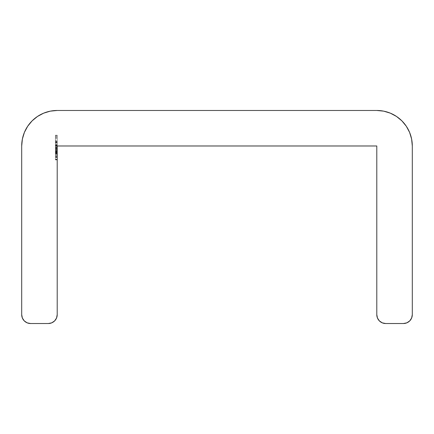 <?xml version="1.0" encoding="UTF-8"?>
<svg xmlns="http://www.w3.org/2000/svg" width="434" height="434" viewBox="0 0 434 434"><rect width="100%" height="100%" fill="white"/><g stroke="black" fill="none" stroke-linecap="round" stroke-linejoin="round"><path stroke-width="0.33" stroke-dasharray="2.17 1.63" d="M57.207 145.981L57.207 314.65L57.207 145.981L57.207 159.598L57.207 145.981L57.207 159.598L57.207 145.981L57.207 159.3L57.207 145.981L57.207 159.3L57.207 145.981L57.207 159.3L57.207 145.981L57.207 157.493L57.207 145.981L57.207 157.493L57.207 145.981L57.207 157.493L57.207 145.981L57.207 157.493L57.207 145.981L57.207 149.057L57.207 145.981L376.793 145.981L57.207 145.981L57.207 135.809L57.207 159.3L55.433 159.3L55.433 135.809L57.207 135.809L57.207 145.981L57.207 135.809L55.433 135.809L57.207 135.809L55.433 135.809L55.433 138.218L57.207 138.218L55.433 138.218L57.207 138.218L55.433 138.218L55.433 145.444L57.207 145.444L55.433 145.444L57.207 145.444L55.433 145.444L55.433 147.853L57.207 147.853L57.207 159.598L57.207 153.88L57.207 157.493L55.433 157.493L55.433 153.88L57.207 153.88L55.433 153.88L55.433 154.862L57.207 154.862L55.433 154.862L55.433 159.598L57.207 159.598L55.433 159.598L55.433 150.761L57.207 150.761L55.433 150.761L55.433 145.032L57.207 145.032L57.207 141.831L57.207 145.032L55.433 145.032L55.433 141.831L57.207 141.831L55.433 141.831L55.433 145.211L57.207 145.211L55.433 145.211L55.433 151.168L57.207 151.168L57.207 145.547L55.433 145.547L55.433 149.057L55.433 143.942L55.433 149.057L57.207 149.057L55.433 149.057L57.207 149.057L57.207 145.981L57.207 149.057L55.433 149.057L55.433 143.942L55.433 145.547L57.207 145.547L57.207 143.942L55.433 143.942L57.207 143.942L57.207 159.3L57.207 147.853L55.433 147.853L57.207 147.853L55.433 147.853L55.433 159.3L57.207 159.3L55.433 159.3L57.207 159.3L55.433 159.3L55.433 135.207L57.207 135.207L57.207 145.981L57.207 135.207L55.433 135.207L57.207 135.207L55.433 135.207L55.433 159.3L57.207 159.3L57.207 135.207L57.207 145.981L57.207 135.207L55.433 135.207L55.433 159.3L57.207 159.3L55.433 159.3L55.433 135.207L57.207 135.207L55.433 135.207L55.433 159.3L57.207 159.3L57.207 145.981L57.207 159.598L57.207 156.327L57.207 159.3L55.433 159.3L57.207 159.3L55.433 159.3L55.433 156.327L57.207 156.327L55.433 156.327L55.433 159.598L55.433 141.831L55.433 151.168L57.207 151.168L55.433 151.168L55.433 157.493L57.207 157.493L57.207 151.168L55.433 151.168L55.433 159.598L57.207 159.598L55.433 159.598L55.433 150.669L57.207 150.669L55.433 150.669L55.433 141.831L57.207 141.831L57.207 150.755L55.433 150.755L55.433 159.598L55.433 135.207L57.207 135.207L57.207 145.455L57.207 141.831L55.433 141.831L55.433 145.455L57.207 145.455L55.433 145.455L55.433 135.207L55.433 157.493L55.433 143.942L55.433 150.755L55.433 143.942L57.207 143.942L57.207 145.981L57.207 143.942L55.433 143.942L55.433 157.493L55.433 150.755L57.207 150.755L57.207 157.493L55.433 157.493L57.207 157.493L57.207 150.69L55.433 150.69L57.207 150.69L57.207 141.831L57.207 159.3L55.433 159.3L55.433 142.135L57.207 142.135L57.207 145.981L57.207 141.831L57.207 145.119L57.207 142.135L55.433 142.135L57.207 142.135L55.433 142.135L55.433 145.119L57.207 145.119L55.433 145.119L55.433 142.705L57.207 142.705L55.433 142.705L55.433 141.831L57.207 141.831L55.433 141.831L55.433 145.976L57.207 145.976L55.433 145.976L55.433 141.831L57.207 141.831L57.207 145.976L57.207 141.831L55.433 141.831L55.433 150.001L57.207 150.001L57.207 145.981L57.207 149.99L55.433 150.001L55.433 159.3L57.207 159.3L57.207 150.001L57.207 159.3L55.433 159.3L57.207 159.3L55.433 159.3L55.433 149.99L57.207 149.99L55.433 149.99L55.433 143.942L57.207 143.942L57.207 145.981L57.207 143.942L55.433 143.942L55.433 152.622L57.207 152.622L57.207 145.981L57.207 159.3L57.207 152.622L55.433 152.622L55.433 159.3L57.207 159.3L55.433 159.3L57.207 159.3L55.433 159.3L55.433 150.571L57.207 150.571L55.433 150.571L55.433 143.942L57.207 143.942L57.207 145.981L57.207 143.942L55.433 143.942L55.433 152.074L57.207 152.074L57.207 141.831L57.207 145.981L57.207 142.135L55.433 142.135L55.433 159.3L57.207 159.3L57.207 152.074L55.433 152.074L55.433 159.3L57.207 159.3L55.433 159.3L55.433 141.831L55.433 145.976L55.433 141.831L55.433 145.119L55.433 142.135L57.207 142.135L55.433 142.135L55.433 159.3L57.207 159.3L57.207 145.981L57.207 159.598L57.207 156.327L57.207 159.3L55.433 159.3L57.207 159.3L55.433 159.3L55.433 156.327L57.207 156.327L55.433 156.327L55.433 159.598L57.207 159.598L55.433 159.598L55.433 150.669L57.207 150.669L55.433 150.669L55.433 141.831L57.207 141.831L57.207 150.755L55.433 150.755L55.433 159.598L55.433 142.135L57.207 142.135L57.207 145.309L57.207 141.831L55.433 141.831L55.433 145.309L57.207 145.309L55.433 145.309L55.433 141.831L55.433 157.493L55.433 143.942L55.433 150.755L55.433 143.942L57.207 143.942L57.207 145.981L57.207 143.942L55.433 143.942L55.433 157.493L55.433 150.755L57.207 150.755L57.207 157.493L55.433 157.493L57.207 157.493L57.207 150.69L55.433 150.69L57.207 150.69L57.207 141.831L57.207 159.3L55.433 159.3L55.433 142.135L57.207 142.135L57.207 145.981L57.207 141.831L57.207 145.227L57.207 142.135L55.433 142.135L57.207 142.135L55.433 142.135L55.433 145.227L57.207 145.227L55.433 145.227L55.433 141.831L57.207 141.831L55.433 141.831L55.433 150.533L57.207 150.533L57.207 145.981L57.207 159.3L57.207 150.533L55.433 150.533L55.433 159.3L57.207 159.3L55.433 159.3L57.207 159.3L55.433 159.3L55.433 151.222L57.207 151.222L55.433 151.222L55.433 147.316L57.207 147.316L55.433 147.316L55.433 143.942L57.207 143.942L57.207 145.981L57.207 143.942L55.433 143.942L55.433 148.488L57.207 148.488L57.207 141.831L57.207 159.3L57.207 148.488L55.433 148.488L55.433 153.093L57.207 153.093L55.433 153.093L55.433 159.3L57.207 159.3L55.433 159.3L57.207 159.3L55.433 159.3L55.433 141.831L55.433 159.3L55.433 142.135L57.207 142.135L57.207 145.981L57.207 141.831L57.207 145.227L57.207 142.135L55.433 142.135L57.207 142.135L55.433 142.135L55.433 145.227L57.207 145.227L55.433 145.227L55.433 141.831L57.207 141.831L55.433 141.831L55.433 150.533L57.207 150.533L57.207 145.981L57.207 159.3L57.207 150.533L55.433 150.533L55.433 159.3L57.207 159.3L55.433 159.3L57.207 159.3L55.433 159.3L55.433 151.222L57.207 151.222L55.433 151.222L55.433 147.316L57.207 147.316L55.433 147.316L55.433 143.942L57.207 143.942L57.207 145.981L57.207 143.942L55.433 143.942L55.433 148.488L57.207 148.488L57.207 135.207L57.207 145.981L57.207 141.3L55.433 141.3L55.433 146.215L57.207 145.981L55.433 146.215L55.433 152.459L57.207 152.459L57.207 146.215L57.207 159.902L57.207 152.459L55.433 152.459L55.433 157.32L57.207 157.32L55.433 157.32L55.433 159.902L57.207 159.902L55.433 159.902L55.433 152.649L57.207 152.649L55.433 152.649L55.433 146.215L57.207 146.215L55.433 146.215L55.433 141.234L57.207 141.234L57.207 145.981L57.207 137.616L57.207 145.146L57.207 140.8L57.207 141.218L55.433 141.218L55.433 159.3L57.207 159.3L57.207 148.488L55.433 148.488L55.433 153.093L57.207 153.093L55.433 153.093L55.433 159.3L57.207 159.3L55.433 159.3L55.433 141.3L57.207 141.3L57.207 135.207L57.207 141.234L55.433 141.234L55.433 135.207L57.207 135.207L55.433 135.207L55.433 145.146L55.433 137.616L55.433 141.218L55.433 137.616L57.207 137.616L55.433 137.616L55.433 145.146L55.433 141.218L57.207 141.218L57.207 145.146L55.433 145.146L57.207 145.146L57.207 141.267L55.433 141.267L57.207 141.267L57.207 152.497L55.433 152.497L55.433 159.902L55.433 145.357L55.433 155.567L55.433 147.555L55.433 152.497L55.433 147.555L57.207 147.555L55.433 147.555L55.433 157.493L55.433 152.497L57.207 152.497L57.207 157.493L55.433 157.493L57.207 157.493L57.207 152.719L55.433 152.719L57.207 152.719L57.207 147.555L57.207 159.902L55.433 159.902L55.433 147.565L57.207 147.565L55.433 147.565L55.433 135.207L57.207 135.207L57.207 145.981L57.207 135.207L55.433 135.207L55.433 147.565L57.207 147.565L57.207 137.616L55.433 137.616L55.433 159.902L57.207 159.902L57.207 147.565L55.433 147.565L55.433 159.902L55.433 135.207L55.433 157.493L55.433 137.616L55.433 147.555L57.207 147.555L57.207 145.981L57.207 147.555L55.433 147.555L55.433 137.616L57.207 137.616L57.207 145.981L57.207 135.809L57.207 145.981L57.207 135.809L55.433 135.809L57.207 135.809L55.433 135.809L55.433 138.218L57.207 138.218L55.433 138.218L57.207 138.218L55.433 138.218L55.433 144.397L57.207 144.397L55.433 144.397L55.433 143.942L57.207 143.942L55.433 143.942L55.433 151.623L57.207 151.623L57.207 157.493L57.207 145.981L57.207 153.457L55.433 153.457L55.433 147.555L57.207 147.555L55.433 147.555L55.433 157.493L55.433 153.457L57.207 153.457L57.207 157.493L55.433 157.493L57.207 157.493L57.207 146.35L57.207 159.902L57.207 151.623L55.433 151.623L55.433 159.902L57.207 159.902L55.433 159.902L55.433 153.273L57.207 153.273L55.433 153.273L57.207 153.273L55.433 153.273L55.433 157.493L57.207 157.493L55.433 157.493L55.433 151.537L57.207 151.537L55.433 151.537L55.433 146.35L57.207 146.35L55.433 146.35L55.433 147.555L57.207 147.555L55.433 147.555L55.433 135.809L57.207 135.809L57.207 145.981L57.207 135.207L57.207 145.981L57.207 135.207L57.207 141.229L57.207 137.616L55.433 137.616L55.433 141.229L57.207 141.229L55.433 141.229L57.207 141.229L55.433 141.229L55.433 135.207L57.207 135.207L55.433 135.207L55.433 141.31L57.207 141.31L55.433 141.31L55.433 146.144L55.433 135.809L55.433 159.902L55.433 146.16L57.207 146.144L57.207 159.902L57.207 146.144L55.433 146.144L55.433 148.146L57.207 148.146L55.433 148.146L55.433 152.318L57.207 152.318L55.433 152.318L55.433 159.902L57.207 159.902L55.433 159.902L55.433 152.974L57.207 152.974L55.433 152.974L57.207 152.974L55.433 152.974L55.433 156.218L57.207 156.218L55.433 156.218L55.433 157.493L57.207 157.493L55.433 157.493L55.433 152.524L57.207 152.524L55.433 152.524L55.433 147.555L57.207 147.555L55.433 147.555L55.433 145.146L57.207 145.146L57.207 145.981L57.207 145.146L55.433 145.146L55.433 141.3L57.207 141.3L57.207 145.146L57.207 141.3L55.433 141.3L55.433 137.616L57.207 137.616L57.207 145.981L57.207 135.207L57.207 141.229L57.207 137.616L55.433 137.616L55.433 141.229L55.433 135.207L55.433 159.902L55.433 137.665L55.433 141.229L57.207 141.229L55.433 141.229L57.207 141.229L55.433 141.229L55.433 135.207L57.207 135.207L55.433 135.207L55.433 141.31L57.207 141.31L55.433 141.31L55.433 146.144L57.207 146.144L57.207 159.902L57.207 146.144L55.433 146.144L55.433 148.146L57.207 148.146L55.433 148.146L55.433 152.318L57.207 152.318L55.433 152.318L55.433 159.902L57.207 159.902L55.433 159.902L55.433 152.974L57.207 152.974L55.433 152.974L57.207 152.974L55.433 152.974L55.433 156.218L57.207 156.218L55.433 156.218L55.433 157.493L57.207 157.493L55.433 157.493L55.433 152.524L57.207 152.524L55.433 152.524L55.433 147.555L57.207 147.555L55.433 147.555L55.433 145.146L57.207 145.146L57.207 135.809L57.207 145.981L57.207 135.809L55.433 135.809L57.207 135.809L55.433 135.809L55.433 159.3L55.433 141.3L57.207 141.3L57.207 145.146L55.433 145.146L55.433 137.616L57.207 137.616L57.207 141.3L55.433 141.3L55.433 135.207L55.433 159.902L55.433 159.316L57.207 159.3L57.207 145.981L57.207 159.3L55.433 159.3L57.207 159.3L55.433 159.3L55.433 151.77L57.207 151.77L57.207 159.3L57.207 151.77L55.433 151.77L57.207 151.77L55.433 151.77L55.433 159.3L57.207 159.3L55.433 159.3L57.207 159.3L55.433 159.3L55.433 135.809L57.207 135.809L57.207 149.361L55.433 149.361L55.433 140.388L55.433 149.361L55.433 140.388L57.207 140.388L57.207 145.981L57.207 140.388L55.433 140.388L55.433 149.361L57.207 149.361L55.433 149.361L57.207 149.361L57.207 135.809L57.207 159.3L55.433 159.3L55.433 135.809L55.433 159.3L55.433 135.809L57.207 135.809L57.207 145.981L57.207 135.809L55.433 135.809L57.207 135.809L55.433 135.809L55.433 156.891L57.207 156.891L57.207 135.809L57.207 149.996L55.433 149.996L55.433 135.809L55.433 156.891L57.207 156.891L55.433 156.891L55.433 159.3L57.207 159.3L57.207 156.891L55.433 156.891L55.433 159.3L57.207 159.3L55.433 159.3L55.433 135.809L57.207 135.809L57.207 145.981L57.207 135.809L55.433 135.809L57.207 135.809L55.433 135.809L55.433 149.882L57.207 149.882L57.207 145.981L57.207 149.882L55.433 149.882L55.433 153.007L57.207 153.007L57.207 157.493L57.207 153.007L55.433 153.007L55.433 157.493L57.207 157.493L55.433 157.493L55.433 153.528L57.207 153.528L55.433 153.528L55.433 149.882L57.207 149.882L55.433 149.882L55.433 135.809L57.207 135.809L57.207 145.981L57.207 135.809L55.433 135.809L57.207 135.809L55.433 135.809L55.433 149.996L57.207 149.996L57.207 135.207L57.207 145.981L57.207 135.207L57.207 145.927L55.433 145.927L55.433 135.207L57.207 135.207L55.433 135.207L55.433 136.482L57.207 136.482L55.433 136.482L55.433 145.97L57.207 145.97L55.433 145.748L57.207 145.748L55.433 145.748L55.433 152.708L57.207 152.708L57.207 159.902L57.207 149.996L55.433 149.996L55.433 159.902L57.207 159.902L55.433 159.902L55.433 154.943L57.207 154.943L57.207 159.902L57.207 152.708L55.433 152.708L55.433 159.902L55.433 149.996L57.207 149.996L57.207 154.943L55.433 154.943L55.433 149.996L55.433 159.902L57.207 159.902L55.433 159.902L55.433 152.746L57.207 152.746L55.433 152.746L55.433 145.927L57.207 145.981L57.207 135.809L57.207 159.3L55.433 159.3L57.207 159.3L55.433 159.3L55.433 135.809L55.433 157.493L55.433 135.809L55.433 149.996L55.433 135.809L57.207 135.809L57.207 145.981L57.207 135.809L55.433 135.809L57.207 135.809L55.433 135.809L55.433 155.084L57.207 155.084L57.207 145.981L57.207 155.084L55.433 155.084L55.433 135.809L57.207 135.809L57.207 145.981L57.207 135.809L55.433 135.809L57.207 135.809L55.433 135.809L55.433 159.3L57.207 159.3L57.207 145.981L57.207 159.3L55.433 159.3L57.207 159.3L55.433 159.3L55.433 142.395L57.207 142.395L57.207 145.981L57.207 142.395L55.433 142.395L55.433 159.3L57.207 159.3L57.207 145.981L57.207 159.3L55.433 159.3L57.207 159.3L55.433 159.3L55.433 142.357L57.207 142.357L57.207 145.981L57.207 142.357L55.433 142.357L55.433 159.3L57.207 159.3L57.207 145.981M376.793 314.65L376.793 145.981L376.793 314.65A8.875 8.875 0 0 0 385.669 323.525L403.425 323.525A8.875 8.875 0 0 0 412.3 314.65L412.3 145.981A35.507 35.507 0 0 0 376.793 110.475L57.207 110.475A35.507 35.507 0 0 0 21.7 145.981L21.7 314.65A8.875 8.875 0 0 0 30.575 323.525L48.331 323.525L30.575 323.525M51.727 322.853L48.331 323.525A8.875 8.875 0 0 0 57.207 314.65L56.529 318.057M37.481 116.458L32.1 120.874L27.684 126.256L24.402 132.392L22.384 139.054L21.7 145.981L21.7 314.65M22.373 318.041L24.299 320.927M377.466 318.041L379.392 320.927M385.669 323.525L403.425 323.525L406.821 322.853M411.622 318.057L412.3 314.65L412.3 145.981M411.622 139.081L409.598 132.392L406.316 126.256L401.9 120.874L396.519 116.458M390.378 113.176L383.721 111.153M376.793 110.475L57.207 110.475L50.279 111.153L43.622 113.176M57.207 149.057L57.207 151.466L55.433 151.466L55.433 149.057L57.207 149.057L55.433 149.057L57.207 149.057L55.433 149.057L55.433 151.466L57.207 151.466L57.207 149.057L57.207 151.466L55.433 151.466L57.207 151.466L55.433 151.466L55.433 149.057L55.433 151.466L55.433 149.057L57.207 149.057L55.433 149.057L57.207 149.057L55.433 149.057L55.433 151.466L57.207 151.466L57.207 149.057M57.207 151.466L55.433 151.466L57.207 151.466M55.433 149.057L55.433 151.466L55.433 149.057M55.433 135.207L55.433 159.902L55.433 135.207M55.433 152.833L55.433 148.157L55.433 152.833L55.433 148.157L57.207 148.157L57.207 152.833L55.433 152.833L57.207 152.833L57.207 157.493L55.433 157.493L55.433 152.833L55.433 157.493L57.207 157.493L57.207 152.833L55.433 152.833L57.207 152.833L57.207 148.157L55.433 148.157L55.433 152.833M57.207 152.833L57.207 148.157L57.207 152.833M55.433 159.3L55.433 135.809L55.433 159.3"/><path stroke-width="0.65" d="M24.299 320.927L27.179 322.853L30.575 323.525A8.875 8.875 0 0 1 21.7 314.65L22.378 318.046L24.299 320.927L27.179 322.853L30.575 323.525L48.331 323.525L51.727 322.853L54.608 320.927L56.534 318.046L57.207 314.65L57.207 145.981L376.793 145.981L376.793 314.65L377.466 318.046L379.392 320.927L382.273 322.853L385.669 323.525A8.875 8.875 0 0 1 376.793 314.65L377.466 318.046M21.7 145.981A35.507 35.507 0 0 1 57.207 110.475L376.793 110.475A35.507 35.507 0 0 1 412.3 145.981L412.3 314.65A8.875 8.875 0 0 1 403.425 323.525L385.669 323.525L403.425 323.525L406.821 322.853L409.701 320.927L411.622 318.046L412.3 314.65L412.3 145.981L411.616 139.054L409.598 132.392L406.316 126.256L401.9 120.874L396.519 116.458L390.378 113.176L383.721 111.153L376.793 110.475L57.207 110.475L50.279 111.153L43.622 113.176L37.481 116.458L32.1 120.874L27.684 126.256L24.402 132.392L22.384 139.054L21.7 145.981L21.7 314.65L21.7 145.981M376.793 314.65L376.793 145.981L57.207 145.981L57.207 314.65A8.875 8.875 0 0 1 48.331 323.525L30.575 323.525M21.7 314.65L22.378 318.046M51.727 322.853L54.608 320.927L56.534 318.046M379.392 320.927L382.273 322.853L385.669 323.525M406.821 322.853L409.701 320.927L411.622 318.046M412.3 145.981L411.616 139.054M396.519 116.458L390.378 113.176M383.721 111.153L376.793 110.475M43.622 113.176L37.481 116.458"/></g></svg>
